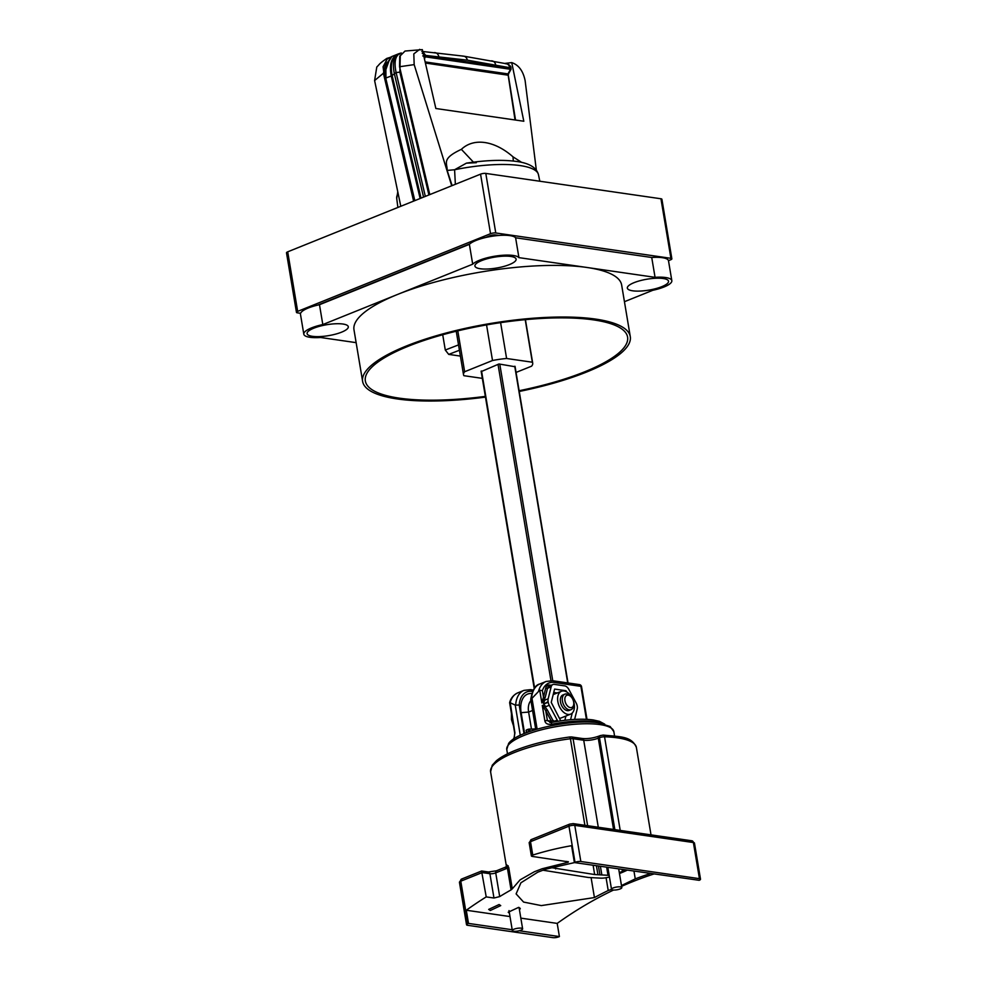 <?xml version="1.0" encoding="UTF-8"?>
<svg xmlns="http://www.w3.org/2000/svg" width="987" height="987" viewBox="0 0 987 987"><rect width="100%" height="100%" fill="white"/><g stroke="black" fill="none" stroke-linecap="round" stroke-linejoin="round"><path stroke-width="1.48" d="M566.267 861.343L566.489 862.675C568.45 862.243 568.882 861.873 567.784 861.565C568.882 861.873 568.45 862.243 566.489 862.675L542.147 868.757L534.386 871.731L520.075 879.873L512.29 888.818L508.7 867.351L506.8 864.908A2.505 2.393 16.5 0 1 506.738 865.944L505.554 867.129M509.428 913.234L508.206 912.235L518.631 907.374L520.272 908.422L519.483 910.026M611.533 889.373L608.214 890.521A501.038 371.655 -81.8 0 0 594.433 897.565L541.308 905.597L523.591 902.069L516.115 893.901L520.914 882.797L537.718 872.212L545.503 869.239L574.496 862.589M621.477 885.561L635.258 878.874A501.038 371.655 -81.8 0 1 649.384 873.89L649.779 873.483M519.211 930.753L559.407 936.577L557.199 923.4A501.038 371.655 98.2 0 1 613.556 890.04M621.6 886.338A501.038 371.655 98.2 0 1 632.322 881.81A501.038 371.655 98.2 0 1 653.702 874.05M557.199 923.4L520.84 918.132M509.995 916.565L466.296 910.236A501.038 371.655 98.2 0 1 486.221 896.899L493.969 898.022L499.693 896.591A501.038 371.655 98.2 0 1 511.069 889.904L512.29 888.818M490.317 910.495L500.73 905.597L499.089 904.536L488.676 909.409L490.317 910.495M591.09 877.616L594.433 897.565M514.017 929.199A5.219 1.382 170.5 0 0 512.339 930.568A5.219 1.382 170.5 0 0 515.498 931.309A5.219 1.382 170.5 0 0 520.951 930.21A5.219 1.382 170.5 0 0 522.629 928.841A5.219 1.382 170.5 0 0 519.458 928.101A5.219 1.382 170.5 0 0 514.017 929.199M613.198 887.93A5.219 1.382 170.5 0 0 611.508 889.299A5.219 1.382 170.5 0 0 614.679 890.04A5.219 1.382 170.5 0 0 620.12 888.942A5.219 1.382 170.5 0 0 621.81 887.572A5.219 1.382 170.5 0 0 618.639 886.832A5.219 1.382 170.5 0 0 613.198 887.93M570.696 696.415L569.77 695.576A8.352 5.145 68.1 0 0 564.86 694.169A8.352 5.145 68.1 0 0 562.442 701.115A8.352 5.145 68.1 0 0 571.103 709.665A8.352 5.145 68.1 0 0 573.657 705.249L573.755 704.002A6.564 4.034 -111.9 0 1 569.61 707.432A6.564 4.034 -111.9 0 1 564.946 700.758A6.564 4.034 -111.9 0 1 566.267 695.638A6.564 4.034 -111.9 0 1 570.696 696.415A6.564 4.034 -111.9 0 1 573.644 702.016A6.564 4.034 -111.9 0 1 573.755 704.002M564.86 694.169L562.898 694.959A8.352 5.145 68.1 0 0 560.468 701.905A8.352 5.145 68.1 0 0 561.874 705.976A8.352 5.145 68.1 0 0 569.129 710.455L571.103 709.665M570.609 714.132A12.313 7.588 68.1 0 0 572.115 697.871A12.313 7.588 68.1 0 0 561.418 691.282A12.313 7.588 68.1 0 0 559.913 707.543A12.313 7.588 68.1 0 0 570.609 714.132L561.307 717.882A12.313 7.588 -111.9 0 1 559.765 718.215M557.445 721.349A1.258 0.777 68.1 0 0 557.248 720.128L549.265 705.298A6.267 3.862 -111.9 0 1 548.204 702.238L548.106 701.683A6.267 3.862 -111.9 0 1 548.167 698.784L551.165 686.829A6.267 3.862 -111.9 0 1 552.917 684.522A6.267 3.862 -111.9 0 1 554.262 684.373L564.712 685.891A6.267 3.862 -111.9 0 1 568.82 689.382L576.211 703.114A6.267 3.862 -111.9 0 1 577.272 706.174A6.267 3.862 -111.9 0 1 577.21 709.073L574.619 719.412M513.746 738.967A2.505 2.295 -139 0 1 514.252 737.684L512.956 739.51M551.474 722.533L551.449 724.322C547.625 724.68 545.429 723.52 544.849 720.831L542.27 705.384L545.823 706.68L543.627 704.089L548.204 702.238M548.106 701.683L543.627 704.089M543.529 703.521L544.738 700.165L541.863 702.929L543.479 697.13A1.258 0.753 -165.9 0 0 545.206 697.451L543.566 701.572M541.863 702.929L539.729 690.209L531.981 698.364L537.125 729.134M606.66 867.24L608.004 875.284L594.655 874.544L593.113 865.278M627.127 870.201A59.504 15.804 -9.5 0 1 619.454 873.532M624.45 301.701L652.826 290.277A24.219 6.428 170.5 0 0 671.826 280.666A24.219 6.428 170.5 0 0 665.645 277.532A24.219 6.428 170.5 0 0 655.06 277.335L651.728 257.484L515.609 237.781L518.928 257.632A24.219 6.428 170.5 0 0 513.228 255.473A24.219 6.428 170.5 0 0 490.366 257.039A24.219 6.428 170.5 0 0 472.699 264.195L469.38 244.344L319.48 304.712L322.811 324.563L397.749 294.373A135.7 36.038 -9.5 0 1 586.994 267.477A135.7 36.038 -9.5 0 1 621.65 285.021L630.286 336.629A135.7 36.038 170.5 0 0 595.63 319.097A135.7 36.038 170.5 0 0 445.421 333.199A135.7 36.038 170.5 0 0 362.624 381.426A135.7 36.038 170.5 0 0 397.28 398.958A135.7 36.038 170.5 0 0 485.456 397.107M651.728 257.484A24.219 6.428 -9.5 0 1 662.314 257.681A24.219 6.428 -9.5 0 1 668.507 260.815L671.826 280.666M322.811 324.563A24.219 6.428 170.5 0 0 303.811 334.174A24.219 6.428 170.5 0 0 309.992 337.307A24.219 6.428 170.5 0 0 320.578 337.492L356.134 342.649M469.38 244.344A24.219 6.428 -9.5 0 1 487.035 237.188A24.219 6.428 -9.5 0 1 509.897 235.622A24.219 6.428 -9.5 0 1 515.609 237.781M663.202 278.519A20.875 5.54 -9.5 0 1 667.483 279.839A20.875 5.54 -9.5 0 1 658.366 287.883A20.875 5.54 -9.5 0 1 632.692 290.807A20.875 5.54 -9.5 0 1 627.892 286.464A20.875 5.54 -9.5 0 1 642.821 280.012A20.875 5.54 -9.5 0 1 663.202 278.519M342.945 324.032A20.875 5.54 -9.5 0 1 347.239 325.352A20.875 5.54 -9.5 0 1 338.122 333.396A20.875 5.54 -9.5 0 1 312.435 336.32A20.875 5.54 -9.5 0 1 307.648 331.977A20.875 5.54 -9.5 0 1 322.564 325.537A20.875 5.54 -9.5 0 1 342.945 324.032M510.785 256.447A20.875 5.54 -9.5 0 1 515.066 257.78A20.875 5.54 -9.5 0 1 505.949 265.824A20.875 5.54 -9.5 0 1 480.262 268.735A20.875 5.54 -9.5 0 1 475.475 264.405A20.875 5.54 -9.5 0 1 490.403 257.952A20.875 5.54 -9.5 0 1 510.785 256.447M519.248 391.457A135.7 36.038 170.5 0 0 630.286 336.629M485.345 396.379A132.937 35.298 -9.5 0 1 371.704 367.287A132.937 35.298 -9.5 0 1 408.223 346.252A132.937 35.298 -9.5 0 1 617.097 326.216A132.937 35.298 -9.5 0 1 584.686 371.803A132.937 35.298 -9.5 0 1 519.125 390.729M455.365 184.31L454.588 169.752L466.407 163.151C485.962 160.165 502.667 159.586 516.509 161.436C529.217 163.139 536.546 167.556 538.47 174.687L539.815 181.238M413.615 201.114L383.4 73.248L386.818 58.406L390.136 57.394M419.672 49.35L413.812 53.89L414.17 64.611L399.562 66.746L399.723 56.345L405.052 51.04L422.313 49.621L435.859 108.508L523.813 121.241L511.735 62.6L504.949 63.402M511.735 62.6C518.693 64.945 523.159 70.965 525.133 80.675L536.336 170.048M451.713 185.778L414.17 64.611M452.12 185.618L447.16 170.43C447.419 163.139 440.955 158.858 461.373 149.345L473.439 162.152M521.605 162.361L512.993 156.822L513.326 161.029M429.789 194.599L399.562 66.746M383.4 73.248L374.604 80.552L376.787 67.005C380.291 63.649 378.181 64.476 386.818 58.406M374.604 80.552L400.796 206.283M447.16 170.43L454.588 169.752A71.866 19.086 -9.5 0 1 520.149 165.582A71.866 19.086 -9.5 0 1 538.47 174.687M425.397 63.045L508.305 75.222L515.535 120.044M422.572 53.261L425.755 55.765L422.806 55.926L425.594 56.876L510.526 69.287L507.972 73.902L425.15 61.922M424.459 58.961L425.755 55.765L510.686 68.165L510.649 67.091C510.711 66.117 509.563 65.056 507.232 63.896L463.791 56.173L421.819 51.386M515.041 119.97L507.972 73.902A2.085 0.617 -151.1 0 0 508.552 73.778L508.305 75.222M510.686 68.165L510.526 69.287M509.897 66.055L510.649 67.955L510.871 66.931L511.044 69.238M506.134 63.834C508.416 63.76 509.909 65.093 510.612 67.844L467.394 60.17L425.681 55.42L422.769 51.62M509.181 65.932L510.637 67.955M422.202 53.224L425.557 55.408M485.666 237.497L490.194 235.671A3.763 0.999 -9.5 0 1 495.425 234.931L499.003 235.437M317.826 305.069L469.935 243.826M671.863 258.816L661.907 199.263A3.763 0.999 170.5 0 0 660.945 198.769L485.801 173.416A3.763 0.999 170.5 0 0 480.558 174.156L287.71 251.821A3.763 0.999 170.5 0 0 286.489 252.795L296.458 312.348A3.763 0.999 -9.5 0 1 297.667 311.374L490.527 233.709A3.763 0.999 -9.5 0 1 495.77 232.969L670.913 258.323A3.763 0.999 -9.5 0 1 671.863 258.816A3.763 0.999 -9.5 0 1 670.654 259.791L668.47 260.667M300.603 313.298L297.42 312.842A3.763 0.999 -9.5 0 1 296.458 312.348M362.624 381.426L353.988 329.818A135.7 36.038 -9.5 0 1 397.749 294.373L472.699 264.195M303.811 334.174L300.48 314.322A24.219 6.428 -9.5 0 1 319.48 304.712M518.928 257.632L655.06 277.335M413.652 201.101L384.622 78.306L383.079 66.795L387.089 59.171L389.927 57.53M398.551 53.829L391.95 56.481L385.855 64.599L385.954 78.158L384.992 67.572L385.732 78.17L414.626 200.706M391.938 56.456L385.066 67.054M398.748 53.767C391.531 56.728 389.026 64.143 391.247 75.987L385.732 78.084L414.824 200.632M400.29 55.001L399.871 72.162L428.913 194.957M398.304 53.903L399.303 53.582C392.308 56.37 389.914 63.661 392.123 75.481L391.247 75.987L420.129 198.498M423.546 197.116L394.294 73.408C392.123 62.033 394.121 55.321 400.278 53.273L401.314 52.965C395.528 54.704 393.788 61.219 396.095 72.532L392.123 75.481L421.03 198.128M399.871 72.162L396.095 72.532L425.335 196.401M400.932 53.076L400.278 53.273M391.148 56.851L385.066 66.993M384.868 72.359L390.297 57.308M482.322 378.366L463.89 375.689A35.076 9.315 -9.5 0 1 463.52 374.739A35.076 9.315 -9.5 0 1 464.643 371.741L492.513 360.514A35.076 9.315 -9.5 0 1 506.602 358.491L532.338 362.217A35.076 9.315 -9.5 0 1 532.709 363.167A35.076 9.315 -9.5 0 1 531.586 366.177L516.065 372.42M457.795 330.855L464.643 371.741M481.187 371.605L498.966 363.981L515.115 366.745M492.513 360.514L486.554 324.908M500.606 322.65L506.602 358.491M532.338 362.217L525.22 319.677M460.398 356.085L448.715 354.395L445.285 350.027L442.719 334.741M542.825 870.189L588.203 877.455L600.478 878.134A8.352 2.221 170.5 0 0 609.448 876.949M550.845 867.573L594.655 874.544M619.305 872.619L622.427 871.361A6.267 1.666 170.5 0 0 624.45 869.818M608.004 875.284A6.267 1.666 170.5 0 0 609.176 875.296M596.432 865.759L597.925 874.729M555.225 866.376L555.656 868.893M565.921 716.019L564.848 720.288M535.657 728.899L528.279 729.233A48.018 12.757 170.5 0 0 526.478 729.961L526.564 732.65M530.92 700.61A15.656 9.648 68.1 0 0 528.613 712.071L531.438 728.961M524.603 733.427L521.136 712.663A22.343 13.756 68.1 0 1 531.808 693.503M524.011 733.674L519.211 705.026L515.658 705.137A27.142 16.717 -111.9 0 1 523.986 690.369L530.562 689.642A2.505 1.863 98.2 0 1 532.042 691.381L532.573 691.468M530.735 699.45C532.4 689.987 535.435 684.83 539.852 683.979A27.142 16.717 68.1 0 0 531.524 698.747L531.425 700.104L531.981 698.364M539.729 690.209L542.394 690.666A24.638 15.175 -111.9 0 1 554.163 682.473A2.505 1.863 98.2 0 0 552.683 680.734L546.107 681.462L539.852 683.979M520.285 735.315L515.239 705.1L509.65 702.51C510.884 698.093 513.573 694.885 517.731 692.886A27.142 16.717 68.1 0 0 510.291 702.213M510.353 703.558L514.918 732.885L513.783 739.485M560.727 720.843L551.24 702.411L554.583 689.074L565.995 690.727L566.637 691.912M570.572 719.696L572.238 713.058M564.885 691.171L565.995 690.727M544.849 720.831A2.505 0.666 -9.5 0 1 547.403 720.621L551.314 722.558M542.27 705.384L545.762 710.776L547.291 709.924L552.917 720.337L554.509 721.238A1.258 0.777 -111.9 0 1 554.719 721.818M552.054 722.324L551.375 721.201L552.917 720.337M544.281 705.878L547.291 709.924M553.732 692.467L557.223 692.973M561.566 720.72L560.69 720.584M568.413 861.861L532.437 856.445C530.932 856.124 531.043 855.667 532.758 855.063A501.038 371.655 98.2 0 1 571.572 845.699L574.397 862.576L699.166 880.305A4.17 1.11 -9.5 0 0 700.511 879.207L694.466 843.083A4.17 1.11 170.5 0 0 693.392 842.54A2.505 1.863 -81.8 0 0 691.924 840.801L694.466 843.083M574.397 862.576L575.014 862.33L568.968 826.193L530.512 841.677A4.17 1.11 170.5 0 0 529.168 842.775L531.376 855.963L532.437 856.445M466.296 910.236L468.504 923.413L512.191 929.742M559.407 936.577L558.79 936.823A4.17 1.11 -9.5 0 1 552.967 937.65L467.616 925.288A4.17 1.11 -9.5 0 1 466.543 924.757A4.17 1.11 -9.5 0 1 467.9 923.659L468.504 923.413M486.221 896.899L481.582 871.176M462.052 879.047A2.505 1.542 68.1 0 0 461.509 879.096L481.656 870.99L488.429 871.965L496.461 870.793A2.505 1.542 68.1 0 0 495.733 872.878A4.17 1.11 -9.5 0 1 489.91 873.705L482.149 872.582L460.781 881.181L467.9 923.659M504.739 867.622L508.7 867.351A4.17 1.11 -9.5 0 1 507.429 868.165L495.733 872.878L499.693 896.591M508.157 865.784L507.404 867.228A2.505 1.542 -111.9 0 0 507.429 868.165L511.069 889.904M575.014 862.33A4.17 1.11 -9.5 0 1 580.837 861.503L699.438 878.664A4.17 1.11 -9.5 0 1 700.511 879.207M608.214 890.521L606.08 877.739M633.975 871.2L635.258 878.874M570.844 737.055A2.505 1.863 98.2 0 1 571.609 736.956L569.857 736.981C549.117 739.756 530.895 744.235 515.165 750.428C506.997 753.723 500.742 757.165 496.399 760.755L492.254 765.246L490.601 771.809A73.902 19.629 -9.5 0 1 514.437 752.513A73.902 19.629 -9.5 0 1 570.412 738.757L569.783 737.079M506.553 866.339A73.902 19.629 -9.5 0 1 506.8 864.908M651.013 834.879L636.381 747.418A73.902 19.629 170.5 0 0 604.55 736.808A4.17 1.11 170.5 0 0 599.467 737.696L598.282 738.177A10.438 2.776 -9.5 0 1 583.724 740.25L598.282 827.242M599.541 736.031A2.505 1.542 68.1 0 0 598.998 736.092A2.505 1.542 68.1 0 0 598.282 738.177L613.556 829.45M513.043 723.113A14.608 8.994 -111.9 0 1 511.994 719.153A14.608 8.994 -111.9 0 1 511.735 715.291M554.509 721.238L557.248 720.128M601.947 723.459A48.018 12.757 170.5 0 0 594.593 721.67A48.018 12.757 170.5 0 0 551.449 724.322M601.811 874.692L600.404 866.339L601.786 874.642M397.736 192.009L396.712 198.412A71.866 19.086 -9.5 0 1 398.094 193.674M512.993 156.822C494.487 140.536 473.76 137.538 461.373 149.345M509.761 67.659C509.07 64.932 507.589 63.6 505.319 63.674M495.696 64.871C494.98 62.119 493.488 60.787 491.193 60.873M467.394 60.17C466.629 57.394 465.111 56.062 462.829 56.16M438.857 56.641C438.068 53.903 436.55 52.57 434.305 52.619M495.573 235.77L495.425 234.931M490.329 236.535L490.194 235.671M297.667 311.374L287.71 251.821M490.527 233.709L480.558 174.156M670.913 258.323L660.945 198.769M495.77 232.969L485.801 173.416M414.639 200.706L385.757 78.207M384.622 78.306L385.72 76.702M499.767 364.104L552.757 680.746M498.028 364.363L550.943 680.598M514.733 366.263L567.722 682.918M481.545 371.001L534.609 688.025M458.536 344.895L445.285 350.027M448.715 354.395L459.424 350.249M598.443 866.055L599.849 874.457M622.106 869.485L622.427 871.361M614.556 735.932L613.84 731.601A54.273 14.41 170.5 0 0 599.973 724.581A54.273 14.41 170.5 0 0 539.889 730.232A54.273 14.41 170.5 0 0 506.763 749.515L507.491 753.846M528.711 731.848L528.279 729.233M526.478 729.961L526.91 732.514M532.573 710.48L528.613 712.071L521.136 712.663M519.211 705.026A24.638 15.175 -111.9 0 1 532.042 691.381M538.68 690.789A27.142 16.717 -111.9 0 1 546.107 681.462M542.394 690.666L543.479 697.13L545.762 687.976A1.258 0.753 14.1 0 0 547.501 688.309L545.206 697.451M586.414 719.313L580.899 686.347L554.163 682.473M551.091 685.262L549.488 685.027A7.514 4.627 68.1 0 0 545.762 687.976M549.488 685.027A1.258 0.925 -81.8 0 0 549.87 685.743M552.917 684.522L549.253 685.99A6.267 3.862 68.1 0 0 547.501 688.309L551.165 686.829M581.54 686.668A2.505 0.666 170.5 0 0 580.899 686.347A2.505 1.863 -81.8 0 0 579.431 684.608A2.505 2.505 0 0 1 581.54 686.668L587.006 719.338M509.637 702.769L514.72 733.205A2.505 0.666 -9.5 0 1 514.918 732.885M545.762 710.776L547.403 720.621L551.375 721.201L545.762 710.776M549.265 705.298L545.823 706.68M544.738 700.165L548.167 698.784M529.661 728.974L530.068 731.367M535.485 729.615L535.361 728.912M602.761 735.204A2.505 1.443 91.7 0 1 603.242 735.081A2.505 1.443 91.7 0 1 604.55 736.808L620.218 830.425M614.852 829.648L599.467 737.696A2.505 1.542 -111.9 0 1 600.195 735.611L598.998 736.092C593.101 738.165 587.524 738.967 582.244 738.498L571.609 736.956A2.505 1.863 98.2 0 1 573.077 738.708L587.635 825.7M584.896 825.305L570.412 738.757A4.17 1.11 170.5 0 1 573.077 738.708L583.724 740.25A2.505 1.863 -81.8 0 0 582.244 738.498M531.783 839.542A2.505 1.542 68.1 0 0 531.24 839.592A2.505 1.542 68.1 0 0 530.512 841.677L532.758 855.063M493.969 898.022L489.91 873.705A2.505 1.863 -81.8 0 0 488.429 871.965M460.781 881.181A4.17 1.11 170.5 0 0 459.436 882.267L461.509 879.096A2.505 1.542 68.1 0 0 460.781 881.181M496.992 870.731A2.505 1.542 68.1 0 0 496.461 870.793L505.578 867.117M699.438 878.664L693.392 842.54L574.779 825.366A4.17 1.11 170.5 0 0 568.968 826.193A2.505 1.542 -111.9 0 1 569.684 824.12L573.311 823.627A2.505 1.863 98.2 0 1 574.779 825.366L580.837 861.503M572.559 823.726A2.505 1.863 98.2 0 1 573.311 823.627L691.924 840.801M506.442 866.475L490.601 771.809M508.996 910.594L512.339 930.568M607.856 867.413L611.508 889.299M513.487 725.803L511.451 719.585L511.451 713.613M549.907 722.521L551.375 722.459C567.624 719.301 581.54 718.45 593.125 719.93L599.454 721.337L604.723 724.15M396.712 198.412L397.884 207.455M476.314 162.707L466.407 163.151M508.552 73.778L511.056 69.238M400.142 53.31L398.908 53.705M385.066 66.931L384.992 67.572M456.241 331.237L463.52 374.739M515.041 366.313L568.031 682.955M481.125 371.174L534.226 688.531M525.429 319.652L532.709 363.167M506.763 749.515L508.601 743.507C517.287 730.491 572.349 718.548 598.504 722.842L610.139 726.518L613.84 731.601M526.503 732.675L526.096 730.281M533.276 690.036L530.562 689.642M535.756 729.541L530.735 699.536M552.683 680.734L579.431 684.608M514.72 733.205L514.276 737.647M523.986 690.369L517.731 692.886M561.418 691.282L553.201 694.589M618.701 868.992L621.81 887.572M519.051 907.448L522.629 928.841M636.381 747.418C631.495 736.105 620.663 736.882 603.242 735.081L600.195 735.611M466.543 924.757L459.436 882.267M569.684 824.12L531.24 839.592L529.168 842.775"/></g></svg>

